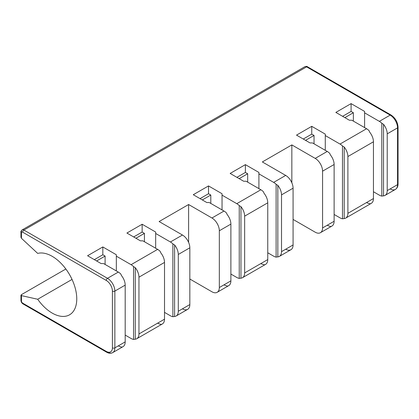 <?xml version="1.0" encoding="UTF-8"?>
<svg xmlns="http://www.w3.org/2000/svg" width="419" height="419" viewBox="0 0 419 419"><rect width="100%" height="100%" fill="white"/><g stroke="black" fill="none" stroke-linecap="round" stroke-linejoin="round"><path stroke-width="0.63" d="M21.458 236.447L21.458 232.901A1.739 1.006 180 0 1 20.95 232.189C20.693 231.681 21.107 230.911 22.181 229.89A3.478 2.006 60 0 1 23.92 230.062A3.478 2.006 -120 0 0 22.181 229.89A3.478 2.006 -120 0 0 21.458 231.482A1.739 1.006 0 0 0 20.95 232.189A1.739 1.006 0 0 0 21.458 232.901A1.739 1.006 -120 0 1 22.689 232.189A1.739 1.006 -60 0 1 23.92 230.062A1.739 1.006 120 0 0 22.689 232.189L106.264 280.442A1.739 1.006 -60 0 1 107.489 278.31A1.739 1.006 120 0 0 106.264 280.442A8.689 5.018 -120 0 1 112.407 291.085A1.739 1.006 0 0 0 114.864 291.085A1.739 1.006 180 0 1 112.407 291.085L112.407 347.854A1.739 1.006 0 0 0 114.864 347.854A1.739 1.006 180 0 1 112.407 347.854A8.689 5.018 -120 0 1 106.264 351.4A1.739 1.006 120 0 0 106.62 352.196A1.739 1.006 -60 0 1 106.264 351.4L22.689 303.147A1.739 1.006 120 0 0 23.05 303.943A1.739 1.006 -60 0 1 22.689 303.147A1.739 1.006 -120 0 1 21.458 301.02L21.458 295.62L20.95 295.206L21.458 294.636L65.856 269.003L21.458 294.636L21.458 295.62L37.694 299.26L72.042 279.431L37.694 299.26L21.458 295.62L21.458 301.02A1.739 1.006 180 0 1 20.95 300.313A1.739 1.006 0 0 0 21.458 301.02A1.739 1.006 -120 0 0 22.689 303.147L106.264 351.4A8.689 5.018 -120 0 0 112.407 347.854L112.407 291.085A8.689 5.018 -120 0 0 106.264 280.442L22.689 232.189A1.739 1.006 -120 0 0 21.458 232.901L21.458 238.301L37.694 253.406A34.761 20.07 60 0 1 70.439 276.231A34.761 20.07 60 0 1 70.439 314.245A34.761 20.07 60 0 1 37.694 299.26A34.761 20.07 -120 0 0 69.564 314.805A34.761 20.07 -120 0 0 70.858 277.027A34.761 20.07 -120 0 0 37.694 253.406L21.458 238.301L20.95 237.269M391.398 115.822A1.739 1.006 120 0 0 391.037 115.026L307.462 66.773A1.739 1.006 120 0 0 306.593 66.862A3.478 2.006 -120 0 0 304.854 66.689A3.478 2.006 60 0 1 306.593 66.862A1.739 1.006 -60 0 1 307.462 66.773C307.148 66.296 306.279 66.27 304.854 66.689L22.181 229.89M391.037 115.026A1.739 1.006 120 0 0 390.168 115.11L306.593 66.862L23.92 230.062L107.489 278.31A10.428 6.023 60 0 1 114.864 291.085L114.864 347.854A10.428 6.023 60 0 1 112.706 352.625A10.428 6.023 -120 0 0 114.864 347.854L125.187 341.894L125.187 285.124L114.864 291.085A10.428 6.023 -120 0 0 107.489 278.31L118.305 272.067L103.556 263.556L101.099 263.556L87.581 255.747L102.823 246.948L116.341 254.757L116.341 256.177L131.089 264.688L157.633 249.363L142.884 240.846L140.428 240.846L126.91 233.043L142.151 224.244L155.669 232.047L155.669 233.467L170.418 241.983L182.464 235.028L159.11 221.546L188.608 204.519L211.956 218L224.003 211.045L209.254 202.529L206.797 202.529L193.279 194.725L208.515 185.926L222.039 193.73L222.039 195.149L236.782 203.665L260.875 189.76L246.126 181.244L243.669 181.244L230.146 173.44L245.387 164.641L258.905 172.445L258.905 173.864L273.654 182.38L285.7 175.425L262.346 161.944L291.844 144.911L315.198 158.398L327.239 151.442L312.49 142.926L310.034 142.926L296.516 135.122L311.757 126.323L325.275 134.127L325.275 135.547L340.024 144.063L366.567 128.733L351.819 120.222L349.362 120.222L335.844 112.412L351.085 103.619L364.603 111.423L364.603 112.842L379.352 121.358L390.168 115.11A1.739 1.006 -60 0 1 391.037 115.026C395.332 117.943 397.668 121.997 398.05 127.172A1.739 1.006 180 0 1 397.542 127.884A10.428 6.023 -120 0 0 390.168 115.11L306.593 66.862L23.92 230.062L107.489 278.31L118.305 272.067A10.428 6.023 60 0 1 120.766 273.974L121.5 275.623A10.428 6.023 60 0 1 125.187 285.124L114.864 291.085L114.864 347.854L125.187 341.894A10.428 6.023 60 0 1 123.029 346.665L112.706 352.625C110.862 353.599 108.835 353.453 106.62 352.196A1.739 1.006 120 0 0 107.489 352.107A10.428 6.023 -120 0 0 112.706 352.625M390.168 188.906A10.428 6.023 -120 0 0 395.379 189.425A10.428 6.023 -120 0 0 397.542 184.648A1.739 1.006 0 0 0 398.05 183.941A1.739 1.006 180 0 1 397.542 184.648L397.542 127.884A1.739 1.006 0 0 0 398.05 127.172A1.739 1.006 0 0 0 397.542 126.465M106.62 352.196L23.05 303.943A1.739 1.006 120 0 0 23.92 303.859M138.956 277.179A10.428 6.023 -120 0 0 135.269 267.673L133.546 266.594A10.428 6.023 -120 0 0 131.089 264.688L157.633 249.363A10.428 6.023 60 0 1 160.095 251.269L160.833 252.914A10.428 6.023 60 0 1 164.515 262.42L138.956 277.179L138.956 333.943A10.428 6.023 60 0 1 135.269 339.191L135.269 267.673A10.428 6.023 60 0 1 138.956 277.179L138.956 333.943L164.515 319.184L164.515 262.42L138.956 277.179M157.633 323.159A10.428 6.023 -120 0 0 160.095 324.091L160.833 324.432A10.428 6.023 -120 0 0 164.515 319.184L164.515 262.42A10.428 6.023 -120 0 0 160.833 252.914L160.095 251.269A10.428 6.023 -120 0 0 157.633 249.363L142.884 240.846L140.428 240.846L126.91 233.043L142.151 224.244L142.151 232.047L144.429 233.367L135.95 238.259L144.429 233.367L144.429 241.737L144.429 233.367L142.151 232.047L142.151 224.244L155.669 232.047L155.669 233.467L170.418 241.983A10.428 6.023 60 0 1 172.874 243.889L172.874 316.712A10.428 6.023 60 0 1 170.418 315.779A10.428 6.023 -120 0 0 172.874 316.712L174.597 316.481A10.428 6.023 -120 0 0 176.121 316.01A10.428 6.023 -120 0 0 178.285 311.238L189.833 304.566L189.833 247.802L178.285 254.469L178.285 311.238L189.833 304.566L189.833 247.802A10.428 6.023 -120 0 0 182.464 235.028A10.428 6.023 60 0 1 189.833 247.802L178.285 254.469A10.428 6.023 -120 0 0 174.597 244.968L172.874 243.889A10.428 6.023 -120 0 0 170.418 241.983L182.464 235.028L159.11 221.546L188.608 204.519L188.608 242.386L188.608 204.519L211.956 218A10.428 6.023 60 0 1 219.331 230.769A10.428 6.023 -120 0 0 211.956 218L224.003 211.045A10.428 6.023 60 0 1 226.459 212.952L227.198 214.601A10.428 6.023 60 0 1 230.885 224.102L219.331 230.769L219.331 287.539L230.885 280.866L230.885 224.102L219.331 230.769L219.331 287.539L230.885 280.866A10.428 6.023 60 0 1 228.727 285.643L217.173 292.31A10.428 6.023 -120 0 0 219.331 287.539A10.428 6.023 60 0 1 211.956 291.797L189.833 279.023L211.956 291.797A10.428 6.023 -120 0 0 217.173 292.31M398.05 127.172L398.05 183.941C398.034 186.486 397.144 188.314 395.379 189.425A10.428 6.023 60 0 0 397.542 184.648L387.219 190.608A10.428 6.023 -120 0 1 383.532 195.856A10.428 6.023 -120 0 0 385.056 195.385A10.428 6.023 -120 0 0 387.219 190.608L387.219 133.844L387.219 190.608L397.542 184.648L397.542 127.884L387.219 133.844A10.428 6.023 -120 0 0 383.532 124.343L383.532 195.856L381.809 196.087L383.532 195.856L383.532 124.343L381.809 123.259L381.809 196.087A10.428 6.023 -120 0 1 379.352 195.154L373.449 191.745L379.352 195.154A10.428 6.023 -120 0 0 381.809 196.087L381.809 123.259A10.428 6.023 -120 0 0 379.352 121.358L390.168 115.11A10.428 6.023 60 0 1 397.542 127.884L387.219 133.844A10.428 6.023 -120 0 0 383.532 124.343L381.809 123.259A10.428 6.023 -120 0 0 379.352 121.358L364.603 112.842L364.603 127.601L364.603 111.423L351.085 103.619L351.085 111.423L342.606 116.32L351.085 111.423L353.364 112.737L344.884 117.634L353.364 112.737L353.364 121.112L353.364 112.737L351.085 111.423L351.085 103.619L335.844 112.412L349.362 120.222L351.819 120.222L366.567 128.733A10.428 6.023 60 0 1 369.029 130.639L369.768 132.289A10.428 6.023 60 0 1 373.449 141.79L373.449 198.559L347.89 213.318A10.428 6.023 -120 0 1 344.203 218.561A10.428 6.023 -120 0 0 345.727 218.09A10.428 6.023 -120 0 0 347.89 213.318L347.89 156.549L347.89 213.318L373.449 198.559L373.449 141.79L347.89 156.549A10.428 6.023 -120 0 0 344.203 147.048L344.203 218.561L342.48 218.791L344.203 218.561L344.203 147.048L342.48 145.969L342.48 218.791A10.428 6.023 -120 0 1 340.024 217.859L334.121 214.455L340.024 217.859A10.428 6.023 -120 0 0 342.48 218.791L342.48 145.969A10.428 6.023 -120 0 0 340.024 144.063L366.567 128.733A10.428 6.023 60 0 1 369.029 130.639L369.768 132.289A10.428 6.023 60 0 1 373.449 141.79L347.89 156.549A10.428 6.023 -120 0 0 344.203 147.048L342.48 145.969A10.428 6.023 -120 0 0 340.024 144.063L325.275 135.547L325.275 150.306L325.275 134.127L311.757 126.323L311.757 134.127L303.272 139.024L311.757 134.127L314.035 135.447L305.556 140.339L314.035 135.447L314.035 143.817L314.035 135.447L311.757 134.127L311.757 126.323L296.516 135.122L310.034 142.926L312.49 142.926L327.239 151.442A10.428 6.023 60 0 1 329.701 153.349L330.434 154.993A10.428 6.023 60 0 1 334.121 164.499L334.121 221.263L322.572 227.936A10.428 6.023 -120 0 1 315.198 232.194L293.075 219.42L315.198 232.194A10.428 6.023 -120 0 0 320.409 232.707A10.428 6.023 -120 0 0 322.572 227.936L322.572 171.167L322.572 227.936L334.121 221.263L334.121 164.499L322.572 171.167A10.428 6.023 -120 0 0 315.198 158.398L327.239 151.442A10.428 6.023 60 0 1 329.701 153.349L330.434 154.993A10.428 6.023 60 0 1 334.121 164.499L322.572 171.167A10.428 6.023 -120 0 0 315.198 158.398L291.844 144.911L291.844 182.784L291.844 144.911L262.346 161.944L285.7 175.425A10.428 6.023 60 0 1 293.075 188.199L293.075 244.963L281.521 251.636A10.428 6.023 -120 0 1 277.834 256.878A10.428 6.023 -120 0 0 279.363 256.407A10.428 6.023 -120 0 0 281.521 251.636L281.521 194.866L281.521 251.636L293.075 244.963L293.075 188.199L281.521 194.866A10.428 6.023 -120 0 0 277.834 185.366L277.834 256.878L276.116 257.109L277.834 256.878L277.834 185.366L276.116 184.287L276.116 257.109A10.428 6.023 -120 0 1 273.654 256.177L267.757 252.767L273.654 256.177A10.428 6.023 -120 0 0 276.116 257.109L276.116 184.287A10.428 6.023 -120 0 0 273.654 182.38L285.7 175.425A10.428 6.023 60 0 1 293.075 188.199L281.521 194.866A10.428 6.023 -120 0 0 277.834 185.366L276.116 184.287A10.428 6.023 -120 0 0 273.654 182.38L258.905 173.864L258.905 188.623L258.905 172.445L245.387 164.641L245.387 172.445L236.908 177.342L245.387 172.445L247.671 173.759L239.186 178.656L247.671 173.759L247.671 182.134L247.671 173.759L245.387 172.445L245.387 164.641L230.146 173.44L243.669 181.244L246.126 181.244L260.875 189.76A10.428 6.023 60 0 1 263.331 191.666L264.07 193.311A10.428 6.023 60 0 1 267.757 202.817L244.649 216.157A10.428 6.023 -120 0 0 240.962 206.651L239.244 205.572A10.428 6.023 -120 0 0 236.782 203.665L260.875 189.76A10.428 6.023 60 0 1 263.331 191.666L264.07 193.311A10.428 6.023 60 0 1 267.757 202.817L244.649 216.157L244.649 272.921L267.757 259.581L267.757 202.817L267.757 259.581A10.428 6.023 60 0 1 265.594 264.358L242.491 277.697A10.428 6.023 -120 0 0 244.649 272.921L267.757 259.581A10.428 6.023 60 0 1 264.07 264.829L263.331 264.489A10.428 6.023 60 0 1 260.875 263.556M224.003 284.841A10.428 6.023 -120 0 0 226.459 285.774L227.198 286.114A10.428 6.023 -120 0 0 230.885 280.866L230.885 224.102A10.428 6.023 -120 0 0 227.198 214.601L226.459 212.952A10.428 6.023 -120 0 0 224.003 211.045L209.254 202.529L206.797 202.529L193.279 194.725L208.515 185.926L208.515 193.73L210.799 195.05L202.319 199.947L210.799 195.05L210.799 203.419L210.799 195.05L208.515 193.73L208.515 185.926L222.039 193.73L222.039 195.149L236.782 203.665A10.428 6.023 60 0 1 239.244 205.572L239.244 278.394L240.962 278.169A10.428 6.023 -120 0 0 242.491 277.697M118.305 345.864A10.428 6.023 -120 0 0 120.766 346.796L121.5 347.136A10.428 6.023 -120 0 0 125.187 341.894L125.187 285.124A10.428 6.023 -120 0 0 121.5 275.623L120.766 273.974A10.428 6.023 -120 0 0 118.305 272.067L103.556 263.556L101.099 263.556L87.581 255.747L102.823 246.948L102.823 254.757L105.101 256.072L105.101 264.447L105.101 256.072L96.621 260.969L105.101 256.072L102.823 254.757L102.823 246.948L116.341 254.757L116.341 256.177L131.089 264.688A10.428 6.023 60 0 1 133.546 266.594L133.546 339.416L135.269 339.191A10.428 6.023 -120 0 0 136.793 338.72A10.428 6.023 -120 0 0 138.956 333.943L164.515 319.184A10.428 6.023 60 0 1 162.357 323.96L136.793 338.72M208.515 193.73L200.036 198.627L208.515 193.73M236.782 277.462L230.885 274.057L236.782 277.462A10.428 6.023 -120 0 0 239.244 278.394A10.428 6.023 60 0 1 236.782 277.462M170.418 315.779L164.515 312.375L170.418 315.779M131.089 338.484L125.187 335.08L131.089 338.484A10.428 6.023 -120 0 0 133.546 339.416A10.428 6.023 60 0 1 131.089 338.484M182.464 308.824A10.428 6.023 -120 0 0 189.833 304.566A10.428 6.023 60 0 1 187.675 309.342L176.121 316.01M366.567 202.534A10.428 6.023 60 0 0 369.029 203.461L369.768 203.802A10.428 6.023 60 0 0 373.449 198.559A10.428 6.023 60 0 1 371.292 203.33L345.727 218.09M285.7 249.221A10.428 6.023 60 0 0 293.075 244.963A10.428 6.023 60 0 1 290.912 249.74L279.363 256.407M327.239 225.239A10.428 6.023 60 0 0 329.701 226.171L330.434 226.511A10.428 6.023 60 0 0 334.121 221.263A10.428 6.023 60 0 1 331.963 226.04L320.409 232.707M116.341 270.931L116.341 256.177L116.341 270.931M133.546 266.594L135.269 267.673L135.269 339.191L133.546 339.416L133.546 266.594M142.151 232.047L133.671 236.945L142.151 232.047M102.823 254.757L94.338 259.649L102.823 254.757M155.669 233.467L155.669 248.226L155.669 233.467M172.874 243.889L174.597 244.968L174.597 316.481L172.874 316.712L172.874 243.889M178.285 254.469L178.285 311.238A10.428 6.023 60 0 1 174.597 316.481L174.597 244.968A10.428 6.023 60 0 1 178.285 254.469M222.039 209.909L222.039 195.149L222.039 209.909M240.962 206.651L240.962 278.169L239.244 278.394L239.244 205.572L240.962 206.651A10.428 6.023 60 0 1 244.649 216.157L244.649 272.921A10.428 6.023 60 0 1 240.962 278.169L240.962 206.651M20.95 295.217L20.95 300.313C21.039 301.874 21.741 303.084 23.05 303.943M20.95 237.285L20.95 232.189M395.379 189.425L385.056 195.385"/></g></svg>
